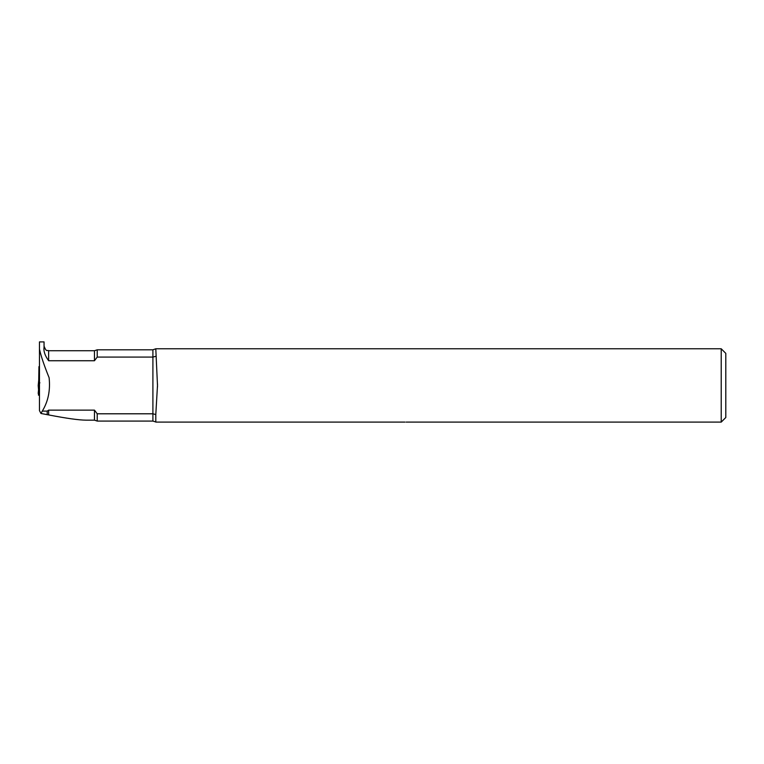 <?xml version="1.0" encoding="UTF-8"?>
<svg xmlns="http://www.w3.org/2000/svg" width="764" height="764" viewBox="0 0 764 764"><rect width="100%" height="100%" fill="white"/><g stroke="black" fill="none" stroke-linecap="round" stroke-linejoin="round"><path stroke-width="1.15" d="M97.219 413.792L97.219 421.069L94.469 420.152L85.94 420.152C78.931 420.114 66.497 418.366 48.638 414.928L40.969 413.477L39.47 410.621L39.47 349.224C41.132 356.473 44.341 365.966 49.106 377.712C50.462 390.356 48.18 401.492 42.278 411.118L47.206 411.118L48.638 410.134L94.469 410.134L97.219 413.792L152.905 413.792L155.799 414.546L155.799 422.091L404.977 422.091C406.706 422.1 406.706 422.1 404.977 422.091C406.706 422.1 406.706 422.1 404.977 422.091C406.706 422.1 406.706 422.1 404.977 422.091M39.47 365.373L39.47 341.9L44.054 341.9L44.054 347.324C43.453 351.211 44.98 355.68 48.638 360.742L94.469 360.742L97.219 357.084L152.905 357.084L152.905 349.807L97.219 349.807L97.219 357.084M39.47 341.9L39.47 349.224M47.206 414.728L47.206 411.118M40.969 413.477L42.278 411.118M155.799 414.546L157.489 385.438L155.799 348.776L721.216 348.776L721.216 422.1L406.104 422.1M157.489 383.853L157.489 387.023L157.489 383.853M155.799 356.33L152.905 357.084L152.905 421.069L97.219 421.069M721.216 348.776L725.8 353.36L725.8 417.516L721.216 422.1M39.47 374.284L38.945 374.179L38.945 366.615L39.47 366.51M38.945 374.179L38.945 385.533M38.945 366.615L38.572 389.611M39.47 393.594L38.2 393.47L38.993 385.027L39.862 382.668M39.117 385.438L38.2 385.562L39.117 385.438L38.2 385.562L38.544 389.592M38.2 385.562L38.945 377.884M38.496 393.555L38.439 395.16L39.47 395.16M39.117 393.594L39.47 389.802M38.525 386.259L39.002 377.254M48.638 410.134L48.638 414.928M94.469 420.152L94.469 410.134M44.054 346.14C46.633 352.853 47.225 349.635 48.638 350.724L48.638 360.742M94.469 360.742L94.469 350.724L97.219 349.807M38.945 385.362L38.735 387.787M155.512 421.881L152.905 421.069M152.905 349.807L155.799 348.776M48.638 350.724L94.469 350.724M38.2 393.47L39.002 384.951"/></g></svg>
